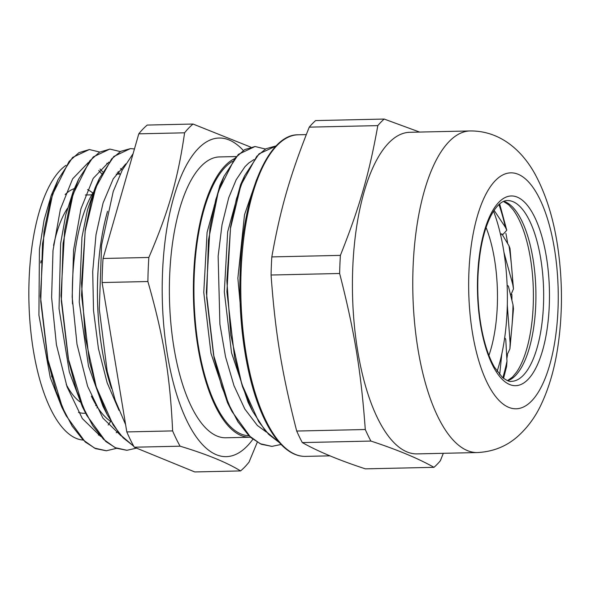 <?xml version="1.0" encoding="UTF-8"?>
<svg xmlns="http://www.w3.org/2000/svg" width="591" height="591" viewBox="0 0 591 591"><rect width="100%" height="100%" fill="white"/><g stroke="black" fill="none" stroke-linecap="round" stroke-linejoin="round"><path stroke-width="0.89" d="M505.903 233.401A141.574 53.663 -91.3 0 1 507.684 243.618M511.895 294.495A141.574 53.663 -91.3 0 1 511.917 300.427M507.462 354.992A141.574 53.663 -91.3 0 1 506.834 358.589M271.816 256.908C280.459 208.638 289.974 175.653 309.248 127.146L377.819 125.617C369.176 173.887 359.66 206.872 340.386 255.378L271.816 256.908A183.225 69.457 -91.3 0 0 271.062 275.022L339.64 273.493C354.511 331.558 361.035 371.214 365.282 429.517L296.704 431.046C281.833 372.98 275.31 333.324 271.062 275.022M419.617 132.074L384.187 119.057L315.616 120.586A183.225 69.457 -91.3 0 0 309.248 127.146M365.401 468.855C339.064 460.219 318.039 451.465 302.326 442.593L370.904 441.063C397.241 449.699 418.265 458.453 433.979 467.326L365.401 468.855M433.979 467.326A183.225 69.457 88.7 0 0 440.347 460.766L443.309 453.312M340.386 255.378A183.225 69.457 88.7 0 0 339.64 273.493M365.282 429.517A183.225 69.457 88.7 0 0 370.904 441.063M302.326 442.593A183.225 69.457 -91.3 0 1 296.704 431.046M477.402 452.551L417.054 453.895A160.841 60.969 -91.3 0 1 352.761 267.819A160.841 60.969 -91.3 0 1 409.881 132.288L470.229 130.943C502.586 130.729 524.948 153.756 537.012 177.884C547.03 197.638 553.974 220.871 557.838 247.577C562.721 281.671 562.647 315.232 557.638 348.254C554.424 369.072 549.061 387.548 541.548 403.69C535.778 416.345 527.911 427.197 517.945 436.232C506.686 446.301 493.167 451.746 477.402 452.551A160.841 60.969 -91.3 0 1 413.102 266.475A160.841 60.969 -91.3 0 1 470.229 130.943M384.187 119.057A183.225 69.457 88.7 0 0 377.819 125.617M65.136 194.572A112.815 42.766 -91.3 0 1 74.4 188.581M87.534 189.593A112.815 42.766 -91.3 0 1 92.802 193.043M97.581 407.347A112.815 42.766 -91.3 0 1 96.887 407.96M85.658 413.198A112.815 42.766 -91.3 0 1 78.47 412.333M51.993 377.272A112.815 42.766 -91.3 0 1 51.476 375.869M40.801 262.958A112.815 42.766 -91.3 0 1 41.067 260.727M67.426 208.401A105.397 39.952 88.7 0 0 53.559 245.428M66.244 384.453A105.397 39.952 88.7 0 0 80.073 401.954M91.768 194.845L86.36 194.964A105.397 39.952 88.7 0 0 85.363 195.023M110.665 421.361A139.646 52.931 -91.3 0 1 108.16 425.04M99.103 434.629A139.646 52.931 -91.3 0 1 98.431 435.131M83.124 440.059A139.646 52.931 -91.3 0 1 29.55 316.266A139.646 52.931 -91.3 0 1 66.029 165.317M98.719 170.533A139.646 52.931 -91.3 0 1 101.615 173.724M111.263 387.644A139.572 52.909 -91.3 0 1 107.363 212.066M134.29 447.21L180.1 446.19C206.865 454.287 227.018 462.531 240.567 470.924L194.764 471.943L134.29 447.21A181.673 68.866 -91.3 0 1 126.814 431.925L102.08 282.542A181.673 68.866 -91.3 0 1 103.048 258.481L138.789 133.832A181.673 68.866 -91.3 0 1 147.233 125.063L193.043 124.036A181.673 68.866 88.7 0 0 184.591 132.812C177.98 178.785 168.686 211.194 148.851 257.462L103.048 258.481M89.307 149.538L72.634 157.42L58.11 179.568L49.939 202.794L44.059 230.955L40.417 296.165L48.211 362.165L56.079 391.279L66.162 415.768L85.193 441.957L95.624 448.65L106.254 450.756M120.224 151.569L109.815 149.065L93.215 156.955L78.692 179.073L70.521 202.314L64.633 230.468L60.991 295.699L68.785 361.729L76.66 390.843L86.751 415.34L105.774 441.507L116.198 448.2L126.829 450.29M134.46 148.932L130.389 148.607L113.804 156.482L99.295 178.541L91.11 201.782L85.215 229.936L81.558 295.19L89.352 361.256L97.227 390.378L107.326 414.897L119.914 434.444L133.788 446.308M119.648 174.057L118.156 171.486M99.657 152.027L89.381 149.538L78.943 152.648L69.066 161.461L52.54 194.505L42.522 243.655L40.749 301.41L47.679 358.959L62.439 407.546L72.154 426.096L82.984 439.785L94.538 448.104L106.395 450.756L116.545 448.34M109.956 149.072L99.517 152.183L89.633 161.003L73.114 194.055L63.097 243.196L61.324 300.952L68.246 358.508L83.013 407.088L92.728 425.646L103.558 439.32L115.112 447.653L126.962 450.29L136.543 448.133M130.522 148.607L120.837 151.303L111.596 158.92L95.742 187.62L85.2 230.963L81.514 283.266L85.318 337.653L96.267 387.002L113.08 424.848L123.083 437.798L133.729 446.198M105.974 411.868L105.132 410.383M107.326 414.897L102.952 406.268L88.51 366.206L79.253 302.09L81.95 237.353L87.468 209.894L95.306 187.362L99.295 178.541M97.308 183.203L97.951 181.962M85.4 412.326L84.557 410.826M86.751 415.34L82.371 406.711L69.332 371.946L59.034 308.628L60.644 243.329L65.8 214.629L73.439 190.797L78.692 179.073M76.712 183.712L77.355 182.464M120.623 168.568L122.189 170.215M117.594 431.556L116.22 432.752M64.818 412.762L63.976 411.262M66.162 415.768L61.789 407.14L50.235 377.546L38.917 315.158L39.434 249.402L44.096 219.992L51.314 195.163L58.11 179.568M56.123 184.207L56.78 182.944M100.042 169.026L102.62 171.818M118.399 174.086L117.269 172.638M107.606 163.773L106.772 163.279M88.244 162.591L72.619 178.859L60.348 209.347L53.005 250.495L51.609 297.48L56.426 344.738L67.034 386.75L82.334 418.561L100.64 436.402M108.825 162.126L93.193 178.393L80.923 208.889L73.579 250.045L72.176 297.037L77.007 344.302L87.616 386.307L102.915 418.118L121.229 435.959M125.757 163.906L113.273 178.763L103.07 203.016L96.001 234.775L92.713 271.572L93.511 310.504L98.424 348.557L107.126 382.724L119.013 410.368M279.447 442.711L265.322 430.846L252.512 411.033L242.473 386.595L234.634 357.585L226.907 291.821L230.564 226.9L236.43 198.886L244.585 175.8L259.006 153.859L276.071 146.021M281.087 444.469L271.912 446.382L261.303 444.277L250.894 437.621L231.923 411.432L221.891 387.046L214.075 358.057L206.34 292.382L209.975 227.513L215.818 199.499L223.945 176.399L238.395 154.347L255.017 146.509M279.321 442.57L268.676 434.37L258.666 421.597L241.785 384.076L230.756 334.949L226.855 280.673L230.475 228.422L240.951 185.086L256.745 156.349L265.965 148.755L275.642 146.029M271.912 446.382L260.239 443.745L248.737 435.486L237.951 421.826L228.274 403.38L213.573 354.999L206.68 297.709L208.438 240.212L218.397 191.277L234.841 158.373L244.674 149.604L255.068 146.509L265.366 149.021M251.153 407.989L250.325 406.527M252.512 411.033L248.139 402.412L231.532 352.82L224.329 291.888L227.675 231.812L240.603 184.614L244.585 175.8M242.598 180.447L243.248 179.191M230.579 408.425L229.736 406.933M231.923 411.432L227.55 402.811L210.965 353.278L203.762 292.434L207.079 232.418L219.963 185.205L223.945 176.399M221.965 181.038L222.615 179.782M253.967 159.563L248.708 163.064L244.925 166.751L236.171 179.782L228.717 197.741L222.017 224.787L218.138 256.191L219.904 324.311L225.54 356.838L233.984 385.672L244.807 409.009L257.373 425.476L266.393 432.08M256.649 179.479L244.519 214.732L237.863 278.169L244.179 347.323M248.877 435.752A138.974 52.68 -91.3 0 1 195.333 321.652A138.974 52.68 -91.3 0 1 225.245 167.194A138.974 52.68 -91.3 0 1 232.462 161.306M111.485 388.405A139.646 52.931 -91.3 0 1 107.547 211.297M138.789 133.832L184.591 132.812M102.08 282.542L147.883 281.523C163.648 336.641 170.075 375.484 172.616 430.905L126.814 431.925M240.567 470.924A181.673 68.866 88.7 0 0 249.018 462.147L257.27 442.26M250.643 147.085L193.043 124.036M148.851 257.462A181.673 68.866 88.7 0 0 147.883 281.523M172.616 430.905A181.673 68.866 88.7 0 0 180.1 446.19M252.882 439.261A159.363 60.408 -91.3 0 1 250.953 441.795A159.363 60.408 -91.3 0 1 168.287 359.697A159.363 60.408 -91.3 0 1 198.096 148.718A159.363 60.408 -91.3 0 1 243.256 150.41M214.252 205.587A126.895 48.1 -91.3 0 1 214.636 204.56M250.444 437.214A140.459 53.242 -91.3 0 1 249.838 437.237L225.836 437.776A140.459 53.242 -91.3 0 1 170.895 323.661A140.459 53.242 -91.3 0 1 201.014 166.352A140.459 53.242 -91.3 0 1 219.571 156.925L236.267 156.556M116.183 174.16A125.558 47.598 -91.3 0 1 117.181 174.109L120.276 174.042M110.938 421.538A125.558 47.598 -91.3 0 1 91.383 396.155M72.486 303.907A125.558 47.598 -91.3 0 1 93.156 192.452M94.811 189.829A125.558 47.598 -91.3 0 1 95.099 189.408M212.945 211.297A125.558 47.598 -91.3 0 1 213.329 210.152M249.838 437.237A140.459 53.242 -91.3 0 1 194.89 323.129A140.459 53.242 -91.3 0 1 225.016 165.812A140.459 53.242 -91.3 0 1 234.45 158.691M486.068 227.483A91.243 34.588 -91.3 0 1 488.927 355.398M497.12 371.362A117.336 44.48 88.7 0 0 493.544 211.179M501.072 357.171L501.449 357.163A44.473 16.858 -91.3 0 1 501.855 353.691M501.449 357.163L499.69 374.672M507.241 307.342L507.462 307.342A44.473 16.858 -91.3 0 1 507.307 304.853M507.462 307.342L510.114 343.112L509.93 348.86L506.679 355.76M504.278 254.485L504.529 254.477A44.473 16.858 -91.3 0 1 503.901 252.039M504.529 254.477L512.766 284.456L513.468 288.896L510.683 295.441M500.813 235.779A2.224 0.842 -91.3 0 1 501.604 233.925A2.224 0.842 -91.3 0 1 502.077 234.287L503.133 234.287L506.768 230.254L505.416 227.291L494.098 210.33M513.468 288.896L510.003 248.419L508.977 245.775L502.077 234.287M507.174 286.45A2.224 0.842 -91.3 0 1 507.78 285.712A2.224 0.842 -91.3 0 1 508.526 286.783L513.003 304.779A133.714 50.686 -91.3 0 1 510.114 343.112M504.566 338.547A2.224 0.842 -91.3 0 1 504.936 338.303A2.224 0.842 -91.3 0 1 505.822 340.313L506.982 361.256A133.714 50.686 -91.3 0 1 502.815 377.775M509.93 348.86L513.476 308.768L513.003 304.779M503.554 378.373L506.576 366.597L506.982 361.256M241.128 270.309A160.841 60.969 -91.3 0 1 298.248 134.785C268.366 134.031 242.82 194.727 240.205 270.479C237.974 321.223 245.871 375.344 260.727 410.863C266.763 425.454 273.596 436.705 281.227 444.617C289.006 452.595 297.066 456.518 305.421 456.385A160.841 60.969 -91.3 0 1 241.128 270.309M503.466 201.442L508.644 204.774L512.944 209.524A91.937 34.854 -91.3 0 1 533.348 290.417A91.937 34.854 -91.3 0 1 516.571 372.138L512.486 377.088L507.462 380.641M507.787 380.759A90.43 34.278 88.7 0 0 535.867 290.366A90.43 34.278 88.7 0 0 503.783 201.309M507.314 200.548A90.43 34.278 -91.3 0 1 543.602 290.188A90.43 34.278 -91.3 0 1 511.348 381.358C509.87 382.008 506.864 380.663 502.306 377.331L494.401 367.07C489.274 358.116 485.189 346.282 482.138 331.573C478.614 313.998 477.225 295.552 477.964 276.226C479.227 250.599 483.578 230.387 491.018 215.582C498.952 200.814 505.379 200.6 507.314 200.548M477.639 275.953A94.878 35.962 88.7 0 0 528.007 379.444A94.878 35.962 88.7 0 0 534.7 217.192A94.878 35.962 88.7 0 0 477.639 275.953M468.907 272.318A118.001 44.731 -91.3 0 1 539.879 199.233A118.001 44.731 -91.3 0 1 531.553 401.038A118.001 44.731 -91.3 0 1 468.907 272.318M498.952 204.508A133.714 50.686 -91.3 0 1 505.416 227.291M508.977 245.775A133.714 50.686 -91.3 0 1 512.766 284.456M306.286 134.6L298.248 134.785M329.97 455.838L305.421 456.385M96.473 405.589L95.69 405.611M133.108 153.638L122.182 170.238L113.236 191.462L101.586 245.051L99.288 309.145L107.222 371.51L115.252 400.366L125.595 424.574M149.353 453.371L164.52 459.576M500.392 233.955L501.604 233.925M507.144 285.726L507.78 285.712M499.661 203.888L506.768 230.254"/></g></svg>
